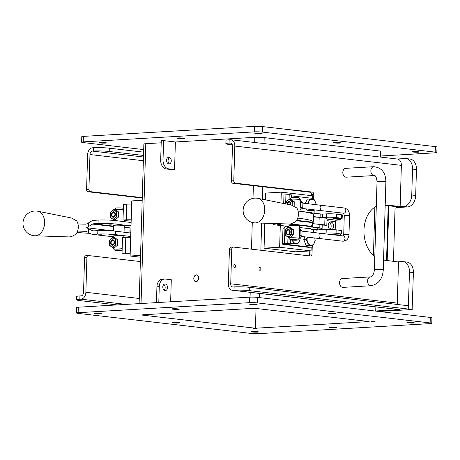 <?xml version="1.0" encoding="UTF-8"?>
<svg xmlns="http://www.w3.org/2000/svg" width="460" height="460" viewBox="0 0 460 460"><rect width="100%" height="100%" fill="white"/><g stroke="black" fill="none" stroke-linecap="round" stroke-linejoin="round"><path stroke-width="0.69" d="M288.293 230.092A2.145 1.501 96.6 0 1 289.737 232.081A2.145 1.501 96.6 0 1 288.248 234.358A2.145 1.501 96.6 0 1 286.718 232.501A2.145 1.501 96.6 0 1 286.816 231.621A2.145 1.501 96.6 0 1 288.293 230.092M290.053 232.978A2.455 1.719 96.6 0 1 289.909 233.392A2.455 1.719 96.6 0 1 288 234.663A2.455 1.719 96.6 0 1 286.718 232.564A2.455 1.719 96.6 0 1 286.718 232.53M286.827 231.593A2.455 1.719 96.6 0 1 286.833 231.564A2.455 1.719 96.6 0 1 286.988 231.121A2.455 1.719 96.6 0 1 288.518 229.81A2.455 1.719 96.6 0 1 290.174 231.92M318.24 233.042A2.668 1.869 96.6 0 1 318.469 233.047A2.668 1.869 96.6 0 1 320.016 235.917A2.668 1.869 96.6 0 1 317.854 238.355L301.311 236.434M302.145 208.443L318.682 210.364A2.668 1.869 -83.4 0 0 320.844 207.926A2.668 1.869 -83.4 0 0 319.297 205.056L302.933 203.159M290.461 204.873A2.145 1.501 -83.4 0 0 289.121 202.101A2.145 1.501 -83.4 0 0 287.649 203.636A2.145 1.501 -83.4 0 0 287.546 204.286M287.655 203.602A2.455 1.719 96.6 0 1 287.667 203.573A2.455 1.719 96.6 0 1 287.816 203.13A2.455 1.719 96.6 0 1 289.351 201.819A2.455 1.719 96.6 0 1 291.007 203.929M288.506 227.154L290.369 227.372L293.411 229.736L293.256 234.824L291.398 234.606L291.548 229.517L288.506 227.154L285.321 229.885L285.165 234.974L288.207 237.337L291.398 234.606M293.411 229.736L291.548 229.517M293.256 234.824L290.064 237.55L288.207 237.337M289.673 235.957A4.427 3.099 -83.4 0 0 291.341 232.047A4.427 3.099 -83.4 0 0 289.898 228.321A4.427 3.099 -83.4 0 0 286.781 228.505A4.427 3.099 -83.4 0 0 285.114 232.415A4.427 3.099 -83.4 0 0 286.557 236.141A4.427 3.099 -83.4 0 0 289.673 235.957M286.58 230.954A2.766 1.938 -83.4 0 0 287.351 234.784A2.766 1.938 -83.4 0 0 290.041 233.013A2.766 1.938 -83.4 0 0 290.174 231.886A2.766 1.938 -83.4 0 0 288.73 229.517A2.766 1.938 -83.4 0 0 286.58 230.954M294.239 201.744L292.376 201.526L289.34 199.163L291.197 199.381L294.239 201.744L294.17 206.114M292.169 205.246L292.376 201.526M289.34 199.163L286.149 201.894L285.942 204.424M292.031 205.206A4.427 3.099 -83.4 0 0 292.175 204.056A4.427 3.099 -83.4 0 0 290.731 200.33A4.427 3.099 -83.4 0 0 287.615 200.514A4.427 3.099 -83.4 0 0 285.97 203.975M290.892 204.959A2.766 1.938 -83.4 0 0 291.007 203.895A2.766 1.938 -83.4 0 0 289.564 201.526A2.766 1.938 -83.4 0 0 287.414 202.963A2.766 1.938 -83.4 0 0 287.12 204.205M299.276 235.79A4.427 3.099 -83.4 0 0 300.006 233.053A4.427 3.099 -83.4 0 0 299.437 230.391M299.034 228.378L302.076 230.736L300.213 230.523L299.448 229.988M302.076 230.736L301.927 235.83L300.064 235.612L300.213 230.523M301.927 235.83L299.207 238.205M299.264 236.21L300.064 235.612M297.447 240.039A3.582 0.31 1.7 0 1 295.107 240.235A3.582 0.31 1.7 0 1 291.358 240.057A3.582 0.31 1.7 0 1 290.312 239.827A3.582 0.31 1.7 0 1 293.894 239.597A3.582 0.31 1.7 0 1 297.447 240.039L299.19 238.412A5.273 0.46 1.7 0 0 299.201 238.383L299.569 225.992M300.11 207.799A4.427 3.099 -83.4 0 0 300.84 205.062A4.427 3.099 -83.4 0 0 300.271 202.406M299.868 200.387L302.904 202.751L301.047 202.532L300.282 201.998M302.904 202.751L302.755 207.839L300.892 207.621L301.047 202.532M302.755 207.839L300.035 210.214M300.098 208.219L300.892 207.621M290.266 199.272A5.273 0.46 1.7 0 1 295.952 199.174A5.273 0.46 1.7 0 1 300.328 199.715A5.273 0.46 1.7 0 1 300.346 199.755A5.273 0.46 1.7 0 1 300.34 199.784M290.312 239.827L288.684 238.113A5.273 0.46 1.7 0 1 288.661 238.073A5.273 0.46 1.7 0 1 293.946 237.768A5.273 0.46 1.7 0 1 299.201 238.383M290.007 199.243L291.559 197.788A3.582 0.31 1.7 0 1 295.136 197.61A3.582 0.31 1.7 0 1 298.695 198.001L300.328 199.715M113.361 216.66A2.145 1.501 96.6 0 1 111.912 214.791A2.145 1.501 96.6 0 1 112.016 213.917A2.145 1.501 96.6 0 1 113.815 212.416A2.145 1.501 96.6 0 1 114.919 214.67A2.145 1.501 96.6 0 1 113.361 216.66M112.027 213.888A2.455 1.719 96.6 0 1 112.033 213.854A2.455 1.719 96.6 0 1 112.182 213.411A2.455 1.719 96.6 0 1 114.086 212.135A2.455 1.719 96.6 0 1 115.374 214.21M115.253 215.274A2.455 1.719 96.6 0 1 115.109 215.683A2.455 1.719 96.6 0 1 113.574 216.993A2.455 1.719 96.6 0 1 111.918 214.855A2.455 1.719 96.6 0 1 111.918 214.82M112.533 244.651A2.145 1.501 -83.4 0 0 114.091 242.661A2.145 1.501 -83.4 0 0 112.987 240.407A2.145 1.501 -83.4 0 0 111.188 241.908A2.145 1.501 -83.4 0 0 111.084 242.782A2.145 1.501 -83.4 0 0 112.533 244.651M111.193 241.88A2.455 1.719 96.6 0 1 111.205 241.845A2.455 1.719 96.6 0 1 111.354 241.402A2.455 1.719 96.6 0 1 113.252 240.126A2.455 1.719 96.6 0 1 114.546 242.202M114.419 243.265A2.455 1.719 96.6 0 1 114.275 243.673A2.455 1.719 96.6 0 1 112.74 244.984A2.455 1.719 96.6 0 1 111.084 242.845A2.455 1.719 96.6 0 1 111.084 242.811M110.314 214.705L110.365 217.264L113.407 219.627L116.598 216.901L116.748 211.813L113.706 209.449L110.515 212.175L110.314 214.705A4.427 3.099 -83.4 0 0 111.757 218.431A4.427 3.099 -83.4 0 0 114.868 218.247A4.427 3.099 -83.4 0 0 116.541 214.343A4.427 3.099 -83.4 0 0 115.098 210.617A4.427 3.099 -83.4 0 0 111.981 210.795A4.427 3.099 -83.4 0 0 110.314 214.705M113.706 209.449L115.569 209.662L117.219 210.858L118.605 212.025L116.748 211.813M118.605 212.025L118.456 217.114L116.598 216.901M118.456 217.114L115.264 219.845L113.407 219.627M115.069 215.803A2.766 1.938 -83.4 0 0 115.241 215.303A2.766 1.938 -83.4 0 0 115.374 214.176A2.766 1.938 -83.4 0 0 112.734 212.037A2.766 1.938 -83.4 0 0 111.918 216.436A2.766 1.938 -83.4 0 0 115.069 215.803M109.48 242.696L109.537 245.255L112.573 247.618L115.765 244.892L115.914 239.804L112.878 237.44L109.687 240.166L109.48 242.696A4.427 3.099 -83.4 0 0 110.923 246.422A4.427 3.099 -83.4 0 0 114.04 246.238A4.427 3.099 -83.4 0 0 115.713 242.334A4.427 3.099 -83.4 0 0 114.264 238.608A4.427 3.099 -83.4 0 0 111.153 238.786A4.427 3.099 -83.4 0 0 109.48 242.696M112.878 237.44L114.735 237.653L116.386 238.849L117.777 240.016L115.914 239.804M117.777 240.016L117.628 245.105L115.765 244.892M117.628 245.105L114.436 247.836L112.573 247.618M114.241 243.794A2.766 1.938 -83.4 0 0 114.413 243.294A2.766 1.938 -83.4 0 0 114.54 242.167A2.766 1.938 -83.4 0 0 111.901 240.028A2.766 1.938 -83.4 0 0 111.084 244.427A2.766 1.938 -83.4 0 0 114.241 243.794M124.763 220.225L124.407 220.501M122.182 248.314A5.273 0.46 -178.3 0 0 122.009 248.296A5.273 0.46 -178.3 0 0 116.282 248.026A5.273 0.46 -178.3 0 0 113.034 248.354A5.273 0.46 -178.3 0 0 113.051 248.394L114.684 250.113A3.582 0.31 -178.3 0 0 118.243 250.505A3.582 0.31 -178.3 0 0 121.82 250.326A3.582 0.31 -178.3 0 0 120.773 250.044A3.582 0.31 -178.3 0 0 116.731 249.861A3.582 0.31 -178.3 0 0 114.684 250.113M123.326 209.685A5.273 0.46 -178.3 0 0 123.153 209.668A5.273 0.46 -178.3 0 0 114.632 209.553M123.36 208.593L123.067 208.282A3.582 0.31 -178.3 0 0 122.021 208.058A3.582 0.31 -178.3 0 0 118.272 207.874A3.582 0.31 -178.3 0 0 115.931 208.07L114.373 209.524M307.493 237.153A5.531 3.927 86.6 0 0 307.55 242.121L306.147 239.257L307.452 237.147M314.715 237.987L315.221 240.31L314.353 242.914A5.531 3.927 86.6 0 0 314.703 237.987M310.868 245.272L308.252 245.03L307.55 242.121A5.531 3.927 86.6 0 0 310.868 245.272A5.531 3.927 86.6 0 0 314.353 242.914L312.788 245.554L310.868 245.272M312.788 245.554L310.414 245.697L305.877 245.168L308.252 245.03M305.877 245.168L303.772 239.395L306.147 239.257M303.772 239.395L304.951 236.86M307.579 203.699L309.62 199.025L312.236 199.266A5.531 3.927 86.6 0 0 308.752 201.624A5.531 3.927 86.6 0 0 308.183 203.768M314.157 199.548L315.554 202.411A5.531 3.927 86.6 0 0 312.236 199.266L314.157 199.548M315.997 204.677A5.531 3.927 86.6 0 0 315.554 202.411L316.164 204.694M310.005 209.357A5.531 3.927 86.6 0 0 311.909 210.283L309.292 210.042L309.166 209.26M314.312 209.858L313.829 210.571L311.909 210.283A5.531 3.927 86.6 0 0 313.852 209.8M313.829 210.571L311.449 210.709L306.912 210.18L309.292 210.042M306.912 210.18L306.464 208.943M305.262 203.429L307.24 199.163L309.62 199.025M395.088 206.511L393.467 261.205M388.803 205.781L387.182 260.475M231.052 247.21A2.214 1.57 86.6 0 0 230.857 247.204A2.214 1.57 86.6 0 0 229.419 249.228L228.384 283.941A6.641 4.646 -83.4 0 0 232.294 290.266A6.641 4.646 -83.4 0 0 232.863 290.283L399.418 309.586L375.728 310.977M399.418 309.586A6.641 4.646 96.6 0 1 398.849 309.574L232.294 290.266M397.452 304.48A3.318 2.323 96.6 0 1 397.279 303.111L398.498 262.01L383.559 260.055M232.863 290.283L234.031 290.214A11.069 0.966 1.7 0 1 249.677 290.668L408.216 309.045L408.313 305.739L408.216 309.074L412.143 309.528L413.396 272.602A11.069 7.739 -83.4 0 0 406.881 262.062L402.954 261.608A11.069 7.739 96.6 0 1 409.469 272.147L408.376 305.756M398.406 261.792L402.005 261.585A11.069 7.739 96.6 0 1 402.954 261.608M143.37 160.73L89.965 154.537A3.318 2.323 96.6 0 1 92.397 151.093L93.564 151.024A11.069 0.966 1.7 0 1 109.21 151.478L109.307 148.177A11.069 0.966 -178.3 0 0 93.662 147.717L92.495 147.786A6.641 4.646 96.6 0 0 87.624 154.675L86.595 189.388A2.214 1.57 86.6 0 0 88.101 191.774L142.261 198.053M86.204 255.685A2.214 1.57 86.6 0 0 86.008 255.685A2.214 1.57 86.6 0 0 84.565 257.709L83.536 292.422A3.318 2.323 96.6 0 1 81.104 295.866L79.936 295.935A11.069 0.966 -178.3 0 0 76.728 296.516L76.63 299.822A11.069 0.966 1.7 0 1 79.839 299.241L79.936 295.935M89.965 154.537L88.929 189.25L86.595 189.388M88.101 191.774L90.436 191.636A2.214 1.57 -93.4 0 1 88.929 189.25M90.436 191.636L142.272 197.645M140.375 261.562L88.538 255.553A2.214 1.57 -93.4 0 0 88.349 255.547L86.008 255.685M84.565 257.709L86.905 257.571A2.214 1.57 -93.4 0 1 88.349 255.547M86.905 257.571L85.876 292.284A6.641 4.646 96.6 0 1 81.006 299.172L79.839 299.241M117.11 304.917L79.908 300.604A11.069 0.966 1.7 0 1 76.63 299.822M109.307 148.177L143.623 152.151M109.21 151.478L143.526 155.457M403.644 206.482L395.077 206.983L399.004 207.443L407.572 206.937A11.069 7.739 -83.4 0 0 415.685 195.465L416.455 169.567A11.069 7.739 -83.4 0 0 409.94 159.028L406.013 158.573A11.069 7.739 96.6 0 1 412.528 169.113L411.757 195.005A11.069 7.739 96.6 0 1 403.644 206.482L407.572 206.937M397.175 159.011L405.065 158.545A11.069 7.739 96.6 0 1 406.013 158.573M234.813 146.056A6.641 4.646 -83.4 0 0 230.903 139.737L397.457 159.039A6.641 4.646 96.6 0 1 401.367 165.364L234.813 146.056L233.783 180.768L231.443 180.906A2.214 1.57 86.6 0 0 232.95 183.293L309.942 192.217A2.214 1.57 -93.4 0 1 311.449 194.603L311.42 195.649M385.198 204.959L400.142 206.465L401.367 165.364M378.948 311.472L412.143 309.528M395.042 208.242A27.669 19.354 96.6 0 1 399.004 207.443M322.276 225.946A3.795 2.691 -93.4 0 1 322.184 226.28M330.199 229.5A3.795 2.691 -93.4 0 1 328.216 225.388A3.795 2.691 -93.4 0 1 330.677 222.094A3.795 2.691 -93.4 0 1 333.546 225.302A3.795 2.691 -93.4 0 1 331.712 229.54M329.883 229.333A3.795 2.691 86.6 0 0 331.154 225.866A3.795 2.691 86.6 0 0 329.486 222.577M340.268 234.169L340.222 235.6L332.902 234.249L341.717 234.031L336.059 233.289A7.026 0.615 -178.3 0 0 326.128 233.001L320.574 233.329M335.19 229.747L335.432 221.662A1.403 0.983 96.6 0 1 336.461 220.202L340.688 219.897L332.948 218.396L342.183 218.327L336.524 217.586A7.026 0.615 -178.3 0 0 326.594 217.298L322.443 217.54M315.336 229.574A1.403 0.983 -83.4 0 0 316.02 230.144A1.403 0.983 -83.4 0 0 316.141 230.149L326.232 229.557A7.026 0.615 1.7 0 1 336.162 229.85L341.82 230.586L341.717 234.031M321.77 214.147L326.698 213.854A7.026 0.615 1.7 0 1 336.628 214.147L342.286 214.883L342.183 218.327M313.806 232.507A4.865 3.404 96.6 0 1 313.547 232.139M312.236 246.606L312.018 253.972L309.683 254.11A2.214 1.57 -93.4 0 1 308.965 255.829M229.419 249.228L231.754 249.09A2.214 1.57 -93.4 0 1 233.197 247.066A2.214 1.57 -93.4 0 1 233.392 247.072L310.379 255.996A2.214 1.57 86.6 0 0 310.575 256.002A2.214 1.57 86.6 0 0 312.018 253.972M231.754 249.09L230.724 283.803L397.279 303.111M374.808 256.605A27.669 19.625 -93.4 0 1 363.969 230.138A27.669 19.625 -93.4 0 1 376.297 206.356M232.95 183.293L235.284 183.155A2.214 1.57 -93.4 0 1 233.783 180.768M235.284 183.155L312.277 192.079L309.942 192.217M311.449 194.603L313.783 194.465A2.214 1.57 86.6 0 0 312.277 192.079M313.783 194.465L313.645 199.203M260.906 269.06A1.363 0.966 -93.4 0 1 260.015 270.308A1.363 0.966 -93.4 0 1 258.974 268.835A1.363 0.966 -93.4 0 1 259.86 267.588A1.363 0.966 -93.4 0 1 260.906 269.06M235.761 266.144A1.363 0.966 -93.4 0 1 234.876 267.392A1.363 0.966 -93.4 0 1 233.829 265.92A1.363 0.966 -93.4 0 1 234.721 264.673A1.363 0.966 -93.4 0 1 235.761 266.144M370.984 285.74L342.953 287.379A4.427 3.139 -93.4 0 1 339.549 282.601A4.427 3.139 -93.4 0 1 342.435 278.541L370.467 276.903A4.427 3.139 -93.4 0 0 367.586 280.957A4.427 3.139 -93.4 0 0 370.984 285.74C378.499 284.2 382.593 278.944 383.266 269.974A4.427 0.385 -178.3 0 0 380.529 269.537A4.427 0.385 -178.3 0 0 375.699 269.479A4.427 0.385 -178.3 0 0 374.417 269.715L377.033 181.556A4.427 0.385 -178.3 0 1 378.315 181.32A4.427 0.385 -178.3 0 1 383.145 181.378A4.427 0.385 -178.3 0 1 385.882 181.815C385.704 172.569 381.656 167.532 373.738 166.704A4.427 3.139 86.6 0 0 370.858 170.758A4.427 3.139 86.6 0 0 374.256 175.542L346.219 177.18A4.427 3.139 -93.4 0 1 342.821 172.396A4.427 3.139 -93.4 0 1 345.702 168.343L373.738 166.704M314.117 212.882L314.203 210.019M322.195 225.952L324.789 225.802A7.026 0.615 -178.3 0 0 326.824 225.429A7.026 0.615 -178.3 0 0 324.748 224.934L318.981 224.267A8.769 0.765 -178.3 0 0 316.009 224.008M313.536 232.478L313.622 229.54M287.442 227.89L287.488 226.251L286.977 227.918M284.516 228.062L285.068 225.992M287.54 227.884L284.941 228.033A6.831 0.598 -178.3 0 0 282.963 228.396L282.498 244.07A6.831 0.598 1.7 0 1 284.476 243.714L287.776 243.518L287.966 237.17M287.776 243.518L290.231 243.8L286.931 243.995A3.375 0.293 -178.3 0 0 285.953 244.174A3.375 0.293 -178.3 0 0 286.948 244.409L310.736 247.169A3.318 2.357 86.6 0 0 311.023 247.175L308.591 247.319A3.318 2.357 -93.4 0 1 308.303 247.313L284.516 244.553A6.831 0.598 1.7 0 1 282.498 244.07M289.087 199.347L289.225 194.643L285.924 194.839A6.831 0.598 -178.3 0 0 283.946 195.201L283.699 203.515M290.231 243.8L290.346 239.855M291.6 197.765L291.68 194.931L289.225 194.643M291.651 195.92L312.185 198.3A3.318 2.357 86.6 0 1 313.841 199.49M313.478 216.988A8.769 0.765 1.7 0 1 319.183 217.379L324.95 218.046A7.026 0.615 1.7 0 1 327.031 218.546L326.824 225.429M311.023 247.175A3.318 2.357 86.6 0 0 313.024 245.22M290.91 243.432L293.29 243.294L292.497 240.154A5.531 3.927 86.6 0 0 292.583 240.39A5.531 3.927 86.6 0 0 295.906 243.535A5.531 3.927 86.6 0 0 299.385 241.178L297.821 243.823L290.91 243.432L290.294 241.742M292.169 197.656L294.653 197.288L297.269 197.53A5.531 3.927 86.6 0 0 296.079 197.65M130.68 237.32A6.831 0.598 -178.3 0 0 125.804 237.354L122.504 237.544L122.038 253.224L125.338 253.029A6.831 0.598 1.7 0 1 130.214 252.994M131.192 220.104L130.945 220.093A3.375 0.293 -178.3 0 0 128.777 220.116L125.476 220.311L123.021 220.024L126.322 219.834A6.831 0.598 1.7 0 1 131.198 219.799M131.663 204.125A6.831 0.598 -178.3 0 0 126.787 204.154L123.487 204.349L123.021 220.024M130.203 253.299A3.375 0.293 -178.3 0 0 127.794 253.31L122.038 253.224M131.025 225.71L130.059 225.768L129.869 232.95M130.818 232.599L129.858 232.651M249.677 290.668L249.774 287.362A11.069 0.966 -178.3 0 0 234.128 286.908L232.961 286.977A3.318 2.323 96.6 0 1 232.679 286.965A3.318 2.323 96.6 0 1 230.724 283.803M249.774 287.362L408.313 305.739M309.775 250.97L309.683 254.11M385.187 205.361L397.664 206.81L399.999 206.672M230.799 143.089L229.068 143.095A11.069 0.966 1.7 0 0 225.86 143.675A11.069 0.966 1.7 0 0 229.137 144.457L232.3 144.825M230.903 139.737A6.641 4.646 -83.4 0 0 230.333 139.719L229.166 139.788A11.069 0.966 -178.3 0 0 225.963 140.369L225.86 143.675M230.236 143.025A3.318 2.323 96.6 0 1 230.523 143.031A3.318 2.323 96.6 0 1 232.472 146.194L231.443 180.906M193.901 278.409A3.318 2.317 98.2 0 1 196.708 274.988A3.318 2.317 98.2 0 1 198.53 278.605A3.318 2.317 98.2 0 1 195.759 281.56A3.318 2.317 98.2 0 1 193.901 278.409M255.438 328.227L369.138 321.569L256.795 308.545A3.318 0.287 1.7 0 0 252.103 308.413L143.071 314.795A3.318 0.287 -178.3 0 0 142.111 314.968A3.318 0.287 -178.3 0 0 143.095 315.203L255.438 328.227L256.024 308.476M156.923 286.764L159.263 286.626A8.303 5.888 -93.4 0 1 164.668 279.024L162.334 279.162A8.303 5.888 86.6 0 0 156.923 286.764L156.458 302.617M164.668 279.024A8.303 5.888 -93.4 0 1 165.399 279.047L171.292 279.726L170.637 301.783M159.263 286.626L158.792 302.479M162.8 287.034A3.318 2.357 -93.4 0 1 164.962 283.998A3.318 2.357 -93.4 0 1 167.503 287.172A3.318 2.357 -93.4 0 1 165.347 290.622A3.318 2.357 -93.4 0 1 162.8 287.034M164.157 290.254A3.318 2.357 86.6 0 0 165.169 287.31A3.318 2.357 86.6 0 0 163.817 284.504M175.381 141.979L174.564 169.527L168.67 168.849A8.303 5.888 -93.4 0 1 163.024 159.896L163.593 140.61L175.381 141.979L254.811 137.327A6.641 0.581 -178.3 0 1 264.201 137.603L380.472 151.081L380.293 157.05M174.564 169.527L172.224 169.665L166.336 168.981L168.67 168.849M139.127 303.629L143.865 144.06A6.641 0.581 -178.3 0 1 145.785 143.71L161.195 142.807M193.798 278.409A3.433 2.398 96.6 0 1 196.604 274.861A3.433 2.398 96.6 0 1 198.593 278.547A3.433 2.398 96.6 0 1 195.816 281.675A3.433 2.398 96.6 0 1 193.798 278.409M163.024 159.896L160.684 160.034A8.303 5.888 86.6 0 0 166.336 168.981M160.684 160.034L161.259 140.748L163.593 140.61M167.917 163.524A3.318 2.357 86.6 0 0 168.929 160.58A3.318 2.357 86.6 0 0 167.578 157.774M166.56 160.31A3.318 2.357 -93.4 0 1 168.722 157.268A3.318 2.357 -93.4 0 1 171.264 160.442A3.318 2.357 -93.4 0 1 169.107 163.898A3.318 2.357 -93.4 0 1 166.56 160.31M311.184 247.164L311.069 250.895L279.645 247.256L280.295 225.475M280.962 202.969L281.284 192.153L265.707 193.068L265.506 199.87M279.645 247.256L264.069 248.164L264.81 223.221M281.284 192.153L312.708 195.799L312.627 198.409M264.069 248.164L295.498 251.81L311.069 250.895M142.192 200.295L131.761 200.905L130.123 256.007L140.559 255.398M130.123 256.007L140.507 257.209M375.297 321.879L371.318 321.442L375.245 321.897M374.865 207.178L373.434 255.467M386.555 260.4L388.183 205.712M375.722 311.098L375.849 306.906M430.296 317.423L430.129 322.931A5.531 0.483 1.7 0 1 431.767 323.328L431.928 317.814A5.531 0.483 -178.3 0 0 430.296 317.423L257.456 297.39A5.531 0.483 -178.3 0 0 249.63 297.16L78.303 307.194A5.531 0.483 -178.3 0 0 76.705 307.481L76.538 312.99A5.531 0.483 1.7 0 1 78.142 312.702L78.303 307.194M257.186 328.808L253.259 328.354L256.875 328.802M435.361 146.613L435.2 152.128A5.531 0.483 1.7 0 1 436.839 152.519L437 147.01A5.531 0.483 -178.3 0 0 435.361 146.613L262.522 126.58A5.531 0.483 -178.3 0 0 254.702 126.35L83.375 136.384A5.531 0.483 -178.3 0 0 81.771 136.672L81.61 142.186A5.531 0.483 1.7 0 1 83.214 141.893L83.375 136.384M436.839 152.519A5.531 0.483 1.7 0 1 435.235 152.806L380.328 156.026M435.2 152.128L262.361 132.089L262.522 126.58M254.702 126.35L254.535 131.865A5.531 0.483 1.7 0 1 262.361 132.089M254.535 131.865L83.214 141.893M143.698 149.586L83.248 142.577A5.531 0.483 1.7 0 1 81.61 142.186M334.512 142.945A3.68 0.322 1.7 0 1 333.419 142.68A3.68 0.322 1.7 0 1 337.105 142.474A3.68 0.322 1.7 0 1 340.774 142.899A3.68 0.322 1.7 0 1 338.508 143.129A3.68 0.322 1.7 0 1 334.512 142.945M413.074 152.047A3.68 0.322 1.7 0 1 411.987 151.788A3.68 0.322 1.7 0 1 415.673 151.576A3.68 0.322 1.7 0 1 419.336 152.007A3.68 0.322 1.7 0 1 417.07 152.237A3.68 0.322 1.7 0 1 413.074 152.047M100.194 142.957A3.68 0.322 1.7 0 1 99.107 142.692A3.68 0.322 1.7 0 1 102.793 142.485A3.68 0.322 1.7 0 1 106.461 142.91A3.68 0.322 1.7 0 1 104.196 143.14A3.68 0.322 1.7 0 1 100.194 142.957M178.072 138.397A3.68 0.322 1.7 0 1 176.985 138.132A3.68 0.322 1.7 0 1 180.671 137.925A3.68 0.322 1.7 0 1 184.333 138.351A3.68 0.322 1.7 0 1 182.068 138.581A3.68 0.322 1.7 0 1 178.072 138.397M255.944 133.837A3.68 0.322 1.7 0 1 254.857 133.572A3.68 0.322 1.7 0 1 258.543 133.365A3.68 0.322 1.7 0 1 262.211 133.791A3.68 0.322 1.7 0 1 259.946 134.021A3.68 0.322 1.7 0 1 255.944 133.837M431.767 323.328A5.531 0.483 1.7 0 1 430.163 323.616L258.836 333.649A5.531 0.483 1.7 0 1 251.016 333.419L78.177 313.386A5.531 0.483 1.7 0 1 76.538 312.99M430.129 322.931L257.289 302.898L257.456 297.39M249.63 297.16L249.469 302.668A5.531 0.483 1.7 0 1 257.289 302.898M249.469 302.668L78.142 312.702M329.44 313.749A3.68 0.322 1.7 0 1 328.354 313.49A3.68 0.322 1.7 0 1 332.039 313.277A3.68 0.322 1.7 0 1 335.708 313.709A3.68 0.322 1.7 0 1 333.437 313.938A3.68 0.322 1.7 0 1 329.44 313.749M408.003 322.857A3.68 0.322 1.7 0 1 406.916 322.598A3.68 0.322 1.7 0 1 410.602 322.385A3.68 0.322 1.7 0 1 414.27 322.816A3.68 0.322 1.7 0 1 412.005 323.046A3.68 0.322 1.7 0 1 408.003 322.857M330.13 327.416A3.68 0.322 1.7 0 1 329.038 327.158A3.68 0.322 1.7 0 1 332.724 326.945A3.68 0.322 1.7 0 1 336.392 327.376A3.68 0.322 1.7 0 1 334.127 327.606A3.68 0.322 1.7 0 1 330.13 327.416M252.252 331.976A3.68 0.322 1.7 0 1 251.166 331.717A3.68 0.322 1.7 0 1 254.851 331.505A3.68 0.322 1.7 0 1 258.514 331.936A3.68 0.322 1.7 0 1 256.249 332.166A3.68 0.322 1.7 0 1 252.252 331.976M173.69 322.868A3.68 0.322 1.7 0 1 172.603 322.609A3.68 0.322 1.7 0 1 176.289 322.397A3.68 0.322 1.7 0 1 179.952 322.828A3.68 0.322 1.7 0 1 177.686 323.058A3.68 0.322 1.7 0 1 173.69 322.868M95.128 313.76A3.68 0.322 1.7 0 1 94.035 313.501A3.68 0.322 1.7 0 1 97.721 313.289A3.68 0.322 1.7 0 1 101.39 313.72A3.68 0.322 1.7 0 1 99.124 313.95A3.68 0.322 1.7 0 1 95.128 313.76M173 309.206A3.68 0.322 1.7 0 1 171.913 308.942A3.68 0.322 1.7 0 1 175.599 308.729A3.68 0.322 1.7 0 1 179.268 309.16A3.68 0.322 1.7 0 1 177.002 309.39A3.68 0.322 1.7 0 1 173 309.206M250.878 304.647A3.68 0.322 1.7 0 1 249.791 304.382A3.68 0.322 1.7 0 1 253.477 304.169A3.68 0.322 1.7 0 1 257.14 304.6A3.68 0.322 1.7 0 1 254.874 304.83A3.68 0.322 1.7 0 1 250.878 304.647M300.34 200.042L300.69 200.962A5.531 3.927 86.6 0 0 300.587 200.681A5.531 3.927 86.6 0 0 300.34 200.077M299.765 199.128A5.531 3.927 86.6 0 0 298.954 198.271M298.379 197.886A5.531 3.927 86.6 0 0 297.269 197.53L299.19 197.811L300.07 199.445M294.584 197.599L294.653 197.288M300.075 237.527L300.253 238.573L299.385 241.178A5.531 3.927 86.6 0 0 299.972 237.613M297.821 243.823L293.29 243.294M34.971 235.79L69.098 236.917C71.076 236.917 73.456 235.888 76.251 233.829A9.407 6.578 -83.4 0 0 76.636 220.829L71.386 217.971L37.812 211.249A12.374 8.654 -83.4 0 0 37.806 211.249A12.397 12.397 0 0 0 23 222.772A12.397 12.397 0 0 0 34.966 235.79A12.374 8.654 -83.4 0 0 34.971 235.79A12.374 8.654 -83.4 0 0 44.493 224.457A12.374 8.654 -83.4 0 0 37.812 211.249M90.275 233.369A56.361 4.91 1.7 0 1 77.033 232.472M77.636 230.977A8.711 0.759 -178.3 0 0 85.439 231.271L85.847 231.294M130.807 233.07L115.713 231.19A12.368 1.075 -178.3 0 0 97.83 230.638L93.254 230.903A3.375 2.357 96.6 0 1 92.96 230.897A3.375 2.357 96.6 0 1 92.351 230.702L86.595 227.706L112.568 230.886M86.595 227.706L92.546 224.106A3.375 2.357 96.6 0 1 93.46 223.796L98.043 223.525A12.368 1.075 1.7 0 1 115.92 224.083L130.059 225.837M113.574 230.098L111.826 230.627M129.996 227.884L126.287 227.458A5.06 0.443 -178.3 0 0 124.206 227.286M109.123 224.164L112.142 224.146L109.123 224.164M98.716 224.261L101.729 224.244L98.716 224.261M124.246 225.877A5.342 0.466 -178.3 0 0 124.315 225.802A5.342 0.466 -178.3 0 0 118.99 225.176A5.342 0.466 -178.3 0 0 113.643 225.486A5.342 0.466 -178.3 0 0 113.706 225.561M131.117 222.513L116.023 220.639A12.368 1.075 -178.3 0 0 98.147 220.081L93.081 220.38A3.375 2.357 -83.4 0 0 92.161 220.691L86.888 223.888L85.646 224.158A8.711 0.759 1.7 0 1 77.953 223.876M86.221 231.363L91.758 234.174A3.375 2.357 -83.4 0 0 92.374 234.37A3.375 2.357 -83.4 0 0 92.661 234.376L97.727 234.077A12.368 1.075 1.7 0 1 115.609 234.634L130.703 236.509M113.396 236.112A5.342 0.466 1.7 0 1 113.327 236.037A5.342 0.466 1.7 0 1 118.68 235.733A5.342 0.466 1.7 0 1 124.004 236.354A5.342 0.466 1.7 0 1 123.93 236.428M98.4 234.818L101.418 234.795L98.4 234.818M108.813 234.721L111.826 234.698L108.813 234.721M255.105 222.899L289.656 224.026C291.582 223.865 293.825 222.835 296.384 220.944A9.407 6.578 -83.4 0 0 296.775 207.943L291.519 205.085L257.951 198.358A12.374 8.654 -83.4 0 0 257.945 198.358A12.397 12.397 0 0 0 243.121 210.404A12.397 12.397 0 0 0 255.105 222.899L255.105 222.899A12.374 8.654 -83.4 0 0 255.668 222.893A12.374 8.654 -83.4 0 0 264.673 211.174A12.374 8.654 -83.4 0 0 257.951 198.358M297.769 218.115A56.361 4.91 1.7 0 1 313.329 221.979L313.542 214.872A56.361 4.91 -178.3 0 0 298.097 211.025M311.57 227.913A3.778 0.328 1.7 0 1 315.692 227.964A3.778 0.328 1.7 0 1 318.027 228.338C316.986 229.862 318.556 229.155 315.324 229.574C309.816 229.149 311.443 229.747 310.477 228.114A3.778 0.328 1.7 0 1 311.57 227.913M313.329 221.979A56.361 4.91 1.7 0 1 313.22 222.272L311.207 226.677A5.06 0.443 -178.3 0 0 311.184 226.717A5.06 0.443 -178.3 0 0 312.679 227.079L319.792 227.901A7.872 0.684 1.7 0 1 322.121 228.459L322.224 225.015A7.872 0.684 -178.3 0 0 319.895 224.457L312.788 223.635M313.49 216.579L320.103 217.35A7.872 0.684 1.7 0 1 322.184 217.73M289.012 226.418L277.414 225.164A12.368 1.075 1.7 0 1 273.338 224.238A12.368 1.075 1.7 0 1 276.552 223.612M310.638 228.729A7.872 0.684 1.7 0 1 308.976 228.58L299.523 227.556M322.121 228.459A7.872 0.684 1.7 0 1 317.831 228.942M289.029 225.831A5.342 0.466 1.7 0 1 288.96 225.756A5.342 0.466 1.7 0 1 292.249 225.423A5.342 0.466 1.7 0 1 298.057 225.693A5.342 0.466 1.7 0 1 299.638 226.073A5.342 0.466 1.7 0 1 299.563 226.142M285.292 223.899L282.612 223.813M280.606 224.658L277.587 224.681L280.606 224.658M311.621 212.681L312.834 214.061M322.437 217.758L322.535 214.463A7.872 0.684 -178.3 0 0 320.206 213.906L313.099 213.083A5.06 0.443 1.7 0 1 312.018 212.911M343.183 235.968A2.633 1.846 96.6 0 1 343.407 235.974A2.633 1.846 96.6 0 1 344.96 238.481A2.633 1.846 96.6 0 1 342.798 241.212C346.575 241.052 348.64 238.867 348.985 234.657L349.554 215.412L344.287 215.257L343.562 213.204M344.011 207.977A2.633 1.846 96.6 0 1 344.235 207.983A2.633 1.846 96.6 0 1 345.765 210.812A2.633 1.846 96.6 0 1 343.631 213.221L318.987 210.364M343.2 236.009L343.718 234.502L348.985 234.657M85.876 292.284L139.282 298.477M93.662 147.717L93.564 151.024M92.397 151.093L143.48 157.015M126.069 304.393L81.006 299.172M412.309 309.298L408.376 308.844M413.396 272.602L409.469 272.147M416.455 169.567L412.528 169.113M415.685 195.465L411.757 195.005M339.992 235.514L340.032 234.169M341.153 230.425L341.05 233.87M341.619 214.722L341.516 218.166M326.232 229.557L326.128 233.001M336.162 229.85L336.059 233.289M336.628 214.147L336.524 217.586M326.698 213.854L326.594 217.298M340.457 219.817L340.498 218.465M327.014 219.109L336.461 220.202M317.705 229.097L323.202 229.736M326.968 220.679L335.432 221.662M285.056 226.36L287.281 226.228M284.476 243.714L284.941 228.033M285.654 203.912L285.924 194.839M286.959 243.995L286.948 244.409M310.736 247.169L308.303 247.313M319.183 217.379L318.981 224.267M324.95 218.046L324.748 224.934M126.787 204.154L126.322 219.834M125.804 237.354L125.338 253.029M234.128 286.908L234.031 290.214M399.981 206.672L397.647 206.804M229.068 143.095L229.166 139.788M250.067 297.137L250.211 292.341M251.493 249.17L252.287 222.479M253 198.375L253.38 185.662M254.662 142.491L254.811 137.327M145.785 143.71L141.042 303.519M259.452 297.62L259.572 293.428M260.854 250.257L261.659 223.117M262.373 199.243L262.74 186.743M264.023 143.572L264.201 137.603M143.095 315.203L143.106 314.789M92.351 230.702L93.817 230.868M92.546 224.106L113.677 226.556M113.689 226.142L93.46 223.796M88.682 222.899L88.573 226.63M88.51 228.631L88.4 232.363M98.147 220.081L98.043 223.525M97.83 230.638L97.727 234.077M116.023 220.639L115.92 224.083M115.713 231.19L115.609 234.634M113.378 236.779L92.661 234.376M312.323 229.109L316.118 229.546L312.323 229.109M312.679 227.079L312.783 223.658M319.895 224.457L319.792 227.901M296.752 220.363L313.22 222.272M290.657 223.882L311.541 226.303M311.207 226.677L288.017 223.991M305.187 212.037L311.938 212.819M296.516 220.748L313.082 222.669M320.206 213.906L320.103 217.35M313.065 214.205L313.099 213.083M302.099 231.15L318.469 233.047M318.159 238.355L342.798 241.212M318.763 233.117L343.407 235.974M349.554 215.412C349.491 211.364 347.72 208.886 344.235 207.983L319.596 205.125M343.718 234.502L344.287 215.257M300.006 211.261L300.346 199.755M288.661 238.073L288.684 237.389M288.983 227.211L289.029 225.682M113.884 219.684L113.861 220.415M113.712 225.411L113.551 230.966M113.401 235.963L113.355 237.492M113.051 247.675L113.034 248.354M124.413 220.185L124.373 221.674M124.252 225.722L124.056 232.231M123.935 236.279L123.901 237.463M121.82 250.326L122.13 250.033M340.688 219.897L340.733 218.465M374.256 175.542C375.573 175.266 376.498 177.272 377.033 181.556M383.266 269.974L385.882 181.815M374.417 269.715C373.974 273.867 372.657 276.264 370.467 276.903M233.197 247.066L230.857 247.204M197.236 275.063L196.708 274.988M196.38 281.646L195.759 281.56M253.253 328.354L257.169 328.808M92.374 234.37L113.373 236.802M312.196 212.951L316.802 213.037L318.251 213.681M273.338 224.238L273.361 223.502M302.174 211.56L311.696 212.664"/></g></svg>
